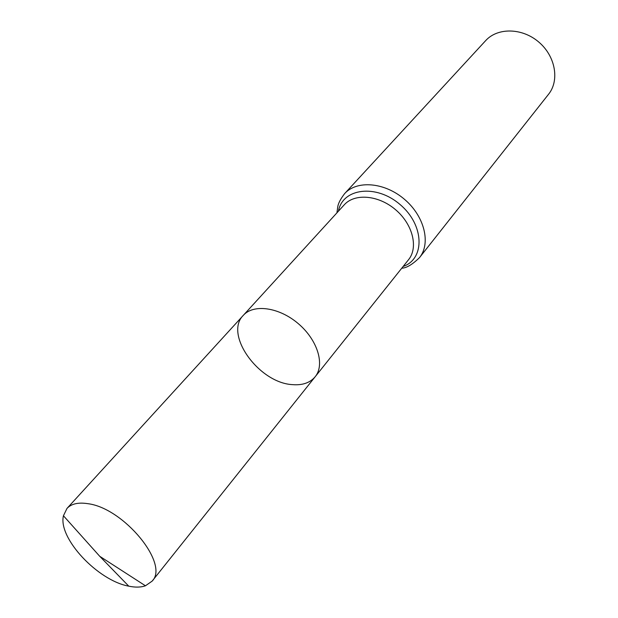 <?xml version="1.0" encoding="UTF-8"?>
<svg xmlns="http://www.w3.org/2000/svg" width="618" height="618" viewBox="0 0 618 618"><rect width="100%" height="100%" fill="white"/><g stroke="black" fill="none" stroke-linecap="round" stroke-linejoin="round"><path stroke-width="0.93" d="M292.484 384.635C302.48 385.447 310.043 382.82 315.172 376.748C325.107 364.736 317.598 340 298.332 323.685C279.205 307.216 253.596 303.685 243.291 315.373C223.824 334.446 258.988 383.021 292.484 384.635M344.605 193.643C356.833 179.969 384.659 182.233 404.504 199.336C424.512 216.254 431.101 243.392 419.514 257.606L548.529 94.299C559.73 80.464 555.505 56.176 538.788 42.063C522.225 27.764 497.575 27.401 485.671 40.626L344.605 193.643C340.448 199.12 338.162 203.546 337.745 206.922L336.918 212.847M243.291 315.373L344.265 204.805C354.686 193.048 378.571 195.056 395.62 209.749C412.801 224.28 418.525 247.555 408.544 259.691L315.172 376.748C325.107 364.736 317.598 340 298.332 323.685C279.205 307.216 253.596 303.685 243.291 315.373L66.999 508.413L63.438 515.767C57.907 538.077 97.744 580.611 128.768 586.165C135.303 587.525 140.865 587.401 145.446 585.787L152.152 581.113C169.548 564.056 123.785 508.089 87.895 503.685C78.347 502.187 71.379 503.763 66.999 508.413M128.768 586.165L99.73 556.293L145.446 585.787M403.16 266.451C425.254 258.865 424.357 224.882 400.07 204.535C376.161 183.731 342.465 188.181 338.432 211.186M419.514 257.606C412.484 264.473 406.567 268.003 401.754 268.204M315.172 376.748L152.152 581.113M99.73 556.293L63.438 515.767"/></g></svg>
